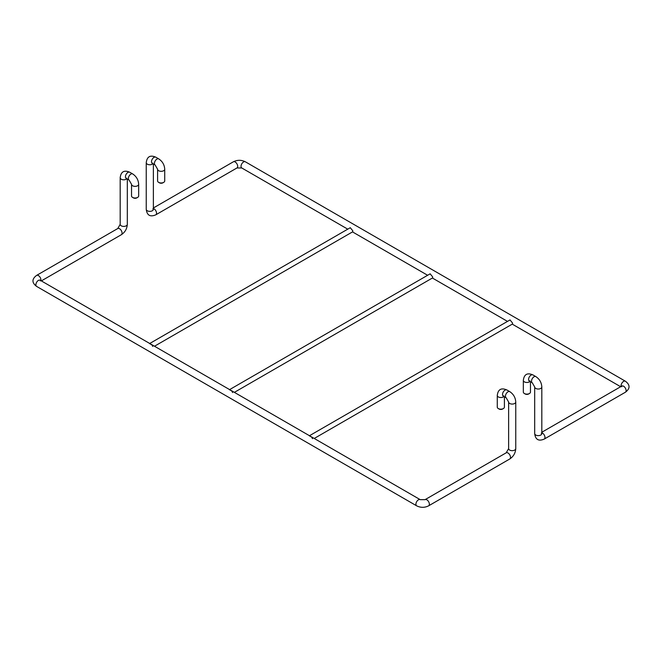 <?xml version="1.0" encoding="UTF-8"?>
<svg xmlns="http://www.w3.org/2000/svg" width="662" height="662" viewBox="0 0 662 662"><rect width="100%" height="100%" fill="white"/><g stroke="black" fill="none" stroke-linecap="round" stroke-linejoin="round"><path stroke-width="0.99" d="M132.574 197.408L133.418 197.897A2.375 1.374 -0 0 0 136.777 197.897L137.622 197.408A3.567 2.06 180 0 1 132.574 197.408A3.567 2.06 180 0 1 131.531 195.952L131.531 184.301L129.115 180.114A3.567 2.06 120 0 1 129.115 175.993A3.567 2.06 120 0 1 132.681 173.932C136.389 176.398 138.383 179.857 138.664 184.301A3.567 2.06 180 0 1 135.098 186.361A3.567 2.06 180 0 1 131.531 184.301M138.664 184.301L138.664 195.952A3.567 2.06 180 0 1 137.622 197.408M504.403 396.786L504.403 407.113A3.567 2.06 180 0 1 503.36 408.57A3.567 2.06 180 0 1 498.312 408.57A3.567 2.06 180 0 1 497.27 407.113L497.27 395.462A3.567 2.06 0 0 0 499.471 397.365A3.567 2.06 0 0 0 503.36 396.919A3.567 2.06 0 0 0 503.914 396.505M503.36 408.57L502.516 409.05L503.36 408.57M498.312 408.57L499.156 409.05A2.375 1.374 0 0 0 502.516 409.05M312.505 438.666L311.711 437.177L309.336 435.803M232.627 392.549L231.841 391.06L229.457 389.686M152.756 346.433L151.962 344.952L149.587 343.578M163.688 182.364L162.844 182.844A2.375 1.374 180 0 1 159.484 182.844L158.64 182.364A3.567 2.06 -0 0 0 163.688 182.364A3.567 2.06 -0 0 0 164.73 180.908L164.73 169.257C164.441 164.813 162.447 161.354 158.739 158.88L155.802 157.184C150.183 154.784 146.997 156.629 146.244 162.703L146.244 209.3C146.981 215.365 150.158 217.202 155.802 214.819L236.938 167.974L241.779 167.974L347.757 229.16M164.73 169.257A3.567 2.06 -0 0 1 161.164 171.317A3.567 2.06 -0 0 1 157.597 169.257L157.597 180.908A3.567 2.06 -0 0 0 158.64 182.364M529.981 381.453A3.567 2.06 180 0 1 529.426 381.866A3.567 2.06 180 0 1 525.537 382.313A3.567 2.06 180 0 1 523.336 380.41L523.336 392.061A3.567 2.06 -0 0 0 524.378 393.518A3.567 2.06 -0 0 0 529.426 393.518L529.426 393.518A3.567 2.06 -0 0 0 530.469 392.061L530.469 381.734M528.582 394.006L529.426 393.518L528.582 394.006A2.375 1.374 180 0 1 525.223 394.006L524.378 393.518M309.485 435.712L510.038 319.928L512.611 323.13L512.413 324.049L314.243 438.459M229.615 389.604L430.159 273.82L432.733 277.014L432.543 277.932L234.373 392.351M149.736 343.487L350.289 227.703L352.863 230.906L352.664 231.816L154.494 346.234M132.681 173.932L129.735 172.236A3.567 2.06 120 0 0 126.169 174.288A3.567 2.06 120 0 0 126.169 178.409L129.115 180.114M129.735 172.236C124.117 169.836 120.931 171.673 120.178 177.747A3.567 2.06 -0 0 0 122.379 179.65A3.567 2.06 -0 0 0 126.268 179.203A3.567 2.06 -0 0 0 126.823 178.79M120.178 177.747L120.178 224.352A3.567 2.06 -0 0 0 121.229 225.808A3.567 2.06 -0 0 0 126.268 225.808A3.567 2.06 -0 0 0 127.311 224.352L127.311 179.071M120.178 224.352L117.762 228.539A3.567 2.06 60 0 1 119.541 228.721A3.567 2.06 60 0 1 122.065 233.09A3.567 2.06 60 0 1 121.328 234.72C125.035 232.254 127.03 228.795 127.311 224.352M117.762 228.539L36.625 275.384A3.567 2.06 60 0 1 39.372 276.344A3.567 2.06 60 0 1 40.928 279.927A3.567 2.06 60 0 1 40.845 280.622M36.625 275.384C31.743 279.05 31.743 282.732 36.625 286.414A3.567 2.06 -60 0 1 36.625 282.302A3.567 2.06 -60 0 1 40.192 280.241L40.233 280.903M36.625 286.414L416.655 505.826A3.567 2.06 -60 0 1 416.655 501.705A3.567 2.06 -60 0 1 420.221 499.653L40.192 280.241M416.655 505.826C420.651 507.804 424.64 507.804 428.628 505.826A3.567 2.06 -120 0 0 428.628 501.705A3.567 2.06 -120 0 0 425.062 499.653L420.221 499.653M428.628 505.826L509.765 458.981A3.567 2.06 -120 0 0 510.311 456.126A3.567 2.06 -120 0 0 507.986 452.982A3.567 2.06 -120 0 0 506.198 452.808L425.062 499.653M509.765 458.981C513.472 456.515 515.466 453.056 515.756 448.613A3.567 2.06 180 0 1 513.555 450.516A3.567 2.06 180 0 1 509.666 450.069A3.567 2.06 180 0 1 508.623 448.613L506.198 452.808M515.756 448.613L515.756 402.016A3.567 2.06 180 0 1 512.189 404.068A3.567 2.06 180 0 1 508.623 402.016L508.623 448.613M515.756 402.016C515.466 397.572 513.472 394.113 509.765 391.639A3.567 2.06 120 0 0 506.198 393.7A3.567 2.06 120 0 0 506.198 397.821L508.623 402.016M509.765 391.639L506.827 389.943A3.567 2.06 120 0 0 503.261 392.003A3.567 2.06 120 0 0 503.261 396.124L506.198 397.821M157.597 169.257L155.173 165.061A3.567 2.06 -60 0 1 155.173 160.94A3.567 2.06 -60 0 1 158.739 158.88M155.173 165.061L152.235 163.365A3.567 2.06 -60 0 1 152.235 159.244A3.567 2.06 -60 0 1 155.802 157.184M152.889 163.746A3.567 2.06 180 0 1 152.334 164.159A3.567 2.06 180 0 1 148.445 164.606A3.567 2.06 180 0 1 146.244 162.703M153.377 164.027L153.377 209.3A3.567 2.06 180 0 1 152.334 210.756A3.567 2.06 180 0 1 148.445 211.203A3.567 2.06 180 0 1 146.244 209.3M153.377 208.547A3.567 2.06 60 0 1 154.014 208.82A3.567 2.06 60 0 1 156.538 213.189A3.567 2.06 60 0 1 155.802 214.819M153.377 207.976L233.372 161.793A3.567 2.06 60 0 1 236.119 162.753A3.567 2.06 60 0 1 237.675 166.344A3.567 2.06 60 0 1 236.938 167.974M233.372 161.793C237.36 159.823 241.349 159.823 245.345 161.793A3.567 2.06 120 0 0 242.59 162.753A3.567 2.06 120 0 0 241.034 166.344A3.567 2.06 120 0 0 241.779 167.974M245.345 161.793L625.375 381.204A3.567 2.06 120 0 0 622.628 382.164A3.567 2.06 120 0 0 621.072 385.756A3.567 2.06 120 0 0 621.155 386.442M625.375 381.204C630.257 384.87 630.257 388.553 625.375 392.243A3.567 2.06 -120 0 0 625.375 388.122A3.567 2.06 -120 0 0 621.808 386.062L541.822 432.245M625.375 392.243L544.238 439.08A3.567 2.06 -120 0 0 544.785 436.225A3.567 2.06 -120 0 0 542.459 433.08A3.567 2.06 -120 0 0 541.822 432.807M544.238 439.08C538.62 441.48 535.434 439.642 534.689 433.569A3.567 2.06 0 0 0 538.256 435.629A3.567 2.06 0 0 0 541.822 433.569L541.822 386.964C541.533 382.52 539.538 379.061 535.831 376.595L532.885 374.899C527.275 372.499 524.089 374.336 523.336 380.41M534.689 433.569L534.689 386.964A3.567 2.06 0 0 0 538.256 389.024A3.567 2.06 0 0 0 541.822 386.964M534.689 386.964L532.265 382.777A3.567 2.06 -60 0 1 532.265 378.656A3.567 2.06 -60 0 1 535.831 376.595M532.265 382.777L529.319 381.072A3.567 2.06 -60 0 1 529.319 376.951A3.567 2.06 -60 0 1 532.885 374.899M126.169 178.409L126.765 178.119M41.342 280.903L121.328 234.72M506.827 389.943C501.208 387.543 498.023 389.388 497.27 395.462M503.261 396.124L503.856 395.826M152.235 163.365L152.823 163.067M153.377 209.3L152.823 208.935M352.515 231.907L427.627 275.276M432.385 278.023L507.506 321.393M512.264 324.14L620.658 386.724M621.767 386.724L621.808 386.062M541.268 433.196L541.822 433.569M529.319 381.072L529.914 380.782"/></g></svg>
